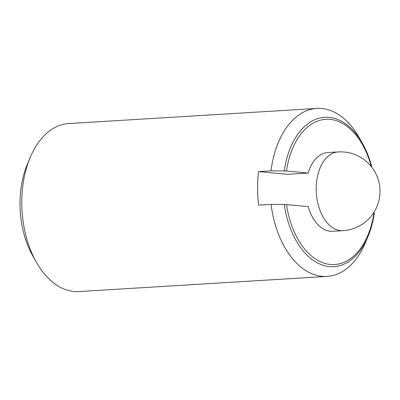 <?xml version="1.0" encoding="UTF-8"?>
<svg xmlns="http://www.w3.org/2000/svg" width="400" height="400" viewBox="0 0 400 400"><rect width="100%" height="100%" fill="white"/><g stroke="black" fill="none" stroke-linecap="round" stroke-linejoin="round"><path stroke-width="0.6" d="M368.045 236.4A74.815 46.06 -93.5 0 1 321.335 264.67A74.815 46.06 -93.5 0 1 284.29 204.505L286.53 204.575A72.76 44.795 86.5 0 0 330.34 264.475A72.76 44.795 86.5 0 0 373.955 212.83L374.325 213.01A74.815 46.06 -93.5 0 1 368.045 236.4L365.54 242.385A84.15 51.805 -93.5 0 1 327.065 276.42L78.87 291.565A84.15 51.805 -93.5 0 1 36.54 262.465A84.15 51.805 -93.5 0 1 21.78 202.665A84.15 51.805 -93.5 0 1 30.14 157.615A84.15 51.805 -93.5 0 1 68.615 123.58L316.815 108.435A84.15 51.805 -93.5 0 1 359.14 137.535L362.355 143.175A74.815 46.06 -93.5 0 1 371.88 167.315M36.54 262.465L32.915 256.11A73.63 45.33 -93.5 0 1 20 203.785A73.63 45.33 -93.5 0 1 27.32 164.365L30.14 157.615M284.29 204.505L271.055 204.4L258.645 205.155A84.15 51.805 -93.5 0 1 257.565 188.275A84.15 51.805 -93.5 0 1 258.59 171.59L271 170.835A84.15 51.805 -93.5 0 1 316.815 108.435M371.28 166.555A72.76 44.795 86.5 0 0 326.015 119.28A72.76 44.795 86.5 0 0 286.47 171.01L284.235 170.945A74.815 46.06 -93.5 0 1 316.76 118.94A74.815 46.06 -93.5 0 1 362.355 143.175M286.47 171.01L308.155 173.06A39.445 24.285 -93.5 0 1 327.81 152.55L338.155 151.92A39.445 24.285 -93.5 0 0 316.2 188.99A39.445 24.285 -93.5 0 0 342.96 230.66A39.445 39.445 0 0 0 380 191.22A39.445 39.445 0 0 0 338.155 151.92M373.955 212.83L373.62 212.8M327.065 276.42A84.15 51.805 -93.5 0 1 271.055 204.4M271 170.835L284.235 170.945M258.59 171.59L287.47 174.32L308.155 173.06M342.96 230.66L332.615 231.29A39.445 24.285 -93.5 0 1 308.215 206.62L286.53 204.575"/></g></svg>
